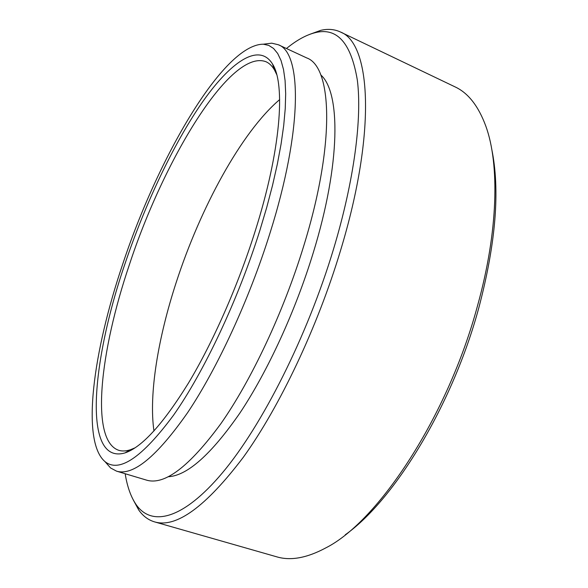 <?xml version="1.0" encoding="UTF-8"?>
<svg xmlns="http://www.w3.org/2000/svg" width="588" height="588" viewBox="0 0 588 588"><rect width="100%" height="100%" fill="white"/><g stroke="black" fill="none" stroke-linecap="round" stroke-linejoin="round"><path stroke-width="0.88" d="M259.837 230.547L266.68 207.601L272.531 185.352L277.345 164.096L281.071 144.097L283.703 125.582L285.231 108.743L285.68 93.72L285.092 80.637L283.519 69.553L281.027 60.498L277.676 53.471L273.552 48.451L268.731 45.386L263.299 44.203C223.183 44.357 157.606 158.326 122.517 264.74C93.374 350.852 80.762 440.926 104.973 461.602C119.188 473.112 142.039 457.648 173.519 415.224C203.926 372.042 237.934 300.189 259.837 230.547M264.585 44.049L271.729 43.174L278.3 44.739C301.835 52.604 302.938 128.853 269.936 233.289C249.143 299.696 217.273 368.419 187.579 412.71C156.775 456.655 133.094 476.14 116.556 471.157L110.595 467.967L105.833 462.58M491.664 148.779C500.19 189.777 495.941 242.66 478.926 307.421C452.716 404.816 394.43 500.006 345.244 534.793M154.504 521.865L276.772 556.836C290.626 560.989 306.995 557.99 325.877 547.854C378.378 521.35 447.887 416.392 477.574 305.591C498.212 231.503 499.704 164.228 485.835 126.163C478.426 106.046 468.158 92.948 455.038 86.87L340.334 31.958C370.565 42.873 377.062 130.36 340.511 250.606C317.373 327.56 279.601 406.859 243.417 457.133C205.807 506.775 176.172 528.355 154.504 521.865C148.227 519.983 142.98 516.043 138.753 510.039L133.123 499.653M125.171 473.73C127.243 486.776 130.962 497.161 136.328 504.886C151.653 526.569 182.706 520.115 222.462 472.774C262.064 425.602 307.186 336.564 333.514 249.15C354.321 180.053 362.171 117.99 357.328 80.078C351.124 43.056 337.174 27.232 315.469 32.605C306.333 34.832 296.661 40.131 286.459 48.525M309.604 34.398L320.703 30.355C327.847 28.665 334.388 29.202 340.334 31.958M254.986 231.76C237.853 285.996 212.966 342.267 188.491 383.009C163.104 423.999 141.921 447.306 124.957 452.922C82.291 465.255 91.405 361.671 124.862 264.152C144.832 204.83 172.806 145.214 201.434 103.532C229.834 62.504 258.72 41.77 272.494 63.96C285.687 84.275 280.844 150.447 254.986 231.76M276.705 74.536L274.478 69.943C272.134 65.966 269.333 63.247 266.077 61.769C230.753 48.04 163.508 160.171 129.228 265.173C100.151 350.97 89.751 440.419 118.703 450.298C122.12 451.356 126.023 451.18 130.411 449.754L135.122 447.791M153.953 430.997C148.683 394.232 158.099 337.982 176.194 282.475C200.398 207.843 241.345 132.182 279.66 99.6M278.3 44.739L306.701 57.918C332.139 66.723 335.608 143.222 303.526 246.637C283.328 312.412 251.377 380.135 220.941 423.58C189.299 466.674 164.508 485.519 146.552 480.131L116.556 471.157M320.754 74.904C340.673 92.147 340.834 163.28 313.257 252.744C295.389 311.25 267.591 371.491 239.963 412.938C211.202 454.414 187.322 475.677 168.337 476.728M263.299 44.203L271.729 43.174M315.469 32.605L320.703 30.355M130.411 449.754L124.957 452.922M274.478 69.943L272.494 63.96M136.328 504.886L138.753 510.039M104.973 461.602L110.595 467.967"/></g></svg>
